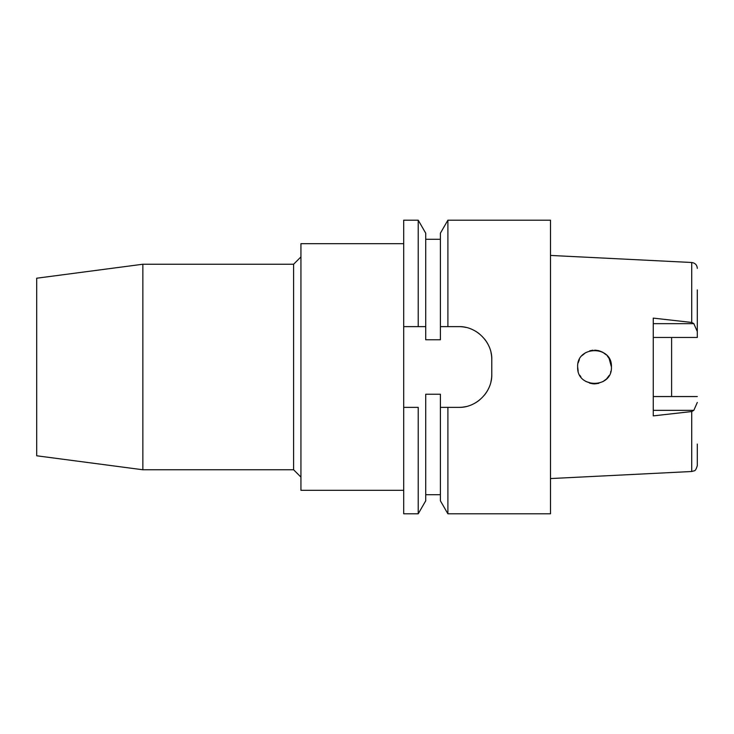 <?xml version="1.0" encoding="UTF-8"?>
<svg xmlns="http://www.w3.org/2000/svg" width="734" height="734" viewBox="0 0 734 734"><rect width="100%" height="100%" fill="white"/><g stroke="black" fill="none" stroke-linecap="round" stroke-linejoin="round"><path stroke-width="1.1" d="M550.5 478.568L691.722 471.503L694.19 470.824C695.236 470.833 696.272 469.109 697.3 465.64L697.3 444.07M671.61 396.543L671.61 337.457L671.61 396.543M697.3 289.93L697.3 337.457L697.3 289.93M697.3 331.557L693.832 323.657L691.722 322.455L653.26 318.116L653.26 415.884L691.722 411.545L693.832 410.343L653.26 410.343M691.722 322.455L691.722 262.497L550.5 255.432M577.658 367C576.511 345.375 612.477 345.108 611.422 367C612.413 388.818 576.64 388.754 577.658 367L578.172 371.147M579.851 375.322L580.906 376.964M585.906 381.506L593.347 383.836M592.962 383.809L594.494 383.882M606.807 378.597L609.101 375.542M610.624 372.129L610.844 371.367M607.348 355.999L609.119 358.486L611.422 367L610.844 362.605M602.761 352.256L606.348 354.935L602.733 352.237L598.843 350.678L594.705 350.118M578.924 360.577L578.493 361.752M697.3 337.457L653.26 337.457M579.374 359.596L578.172 362.853L579.374 359.596M582.145 355.54L585.503 352.742L582.145 355.54M589.705 350.824L593.054 350.182M594.769 350.118L598.861 350.678M606.302 379.111L602.706 381.772M594.824 383.882L598.861 383.322L594.76 383.882M593.246 383.836L589.668 383.166M611.422 367L610.871 362.724M610.596 361.798L609.101 358.449M592.953 350.191L589.686 350.834M602.733 381.763L606.33 379.083M36.7 278.214L36.7 455.786L142.855 469.76L142.855 264.24L36.7 278.214M300.94 477.1L293.6 469.76L293.6 264.24L142.855 264.24M293.6 469.76L142.855 469.76M300.94 256.9L293.6 264.24M403.7 243.688L300.94 243.688L300.94 490.312L403.7 490.312M403.7 326.63L418.224 326.63L418.224 220.2L403.7 220.2L403.7 513.8L418.224 513.8L418.224 407.37L403.7 407.37L418.224 407.37M418.802 326.63L425.72 326.63L425.72 233.173L425.72 339.769L440.4 339.769L440.4 326.63L447.896 326.63L447.896 220.2L550.5 220.2L550.5 513.8L447.896 513.8L447.896 407.37L458.75 407.37L445.345 407.37M442.841 326.63L447.254 326.63M490.982 352.421A33.03 33.03 0 0 1 491.78 359.66C492.367 342.218 476.293 326.052 458.75 326.63A33.03 33.03 0 0 1 466.017 327.437M473.063 329.896A33.03 33.03 0 0 1 479.357 333.842M484.587 339.08A33.03 33.03 0 0 1 488.55 345.411M465.934 406.581A33.03 33.03 0 0 1 458.75 407.37C475.99 407.93 492.266 392.213 491.78 374.34A33.03 33.03 0 0 1 490.945 381.708M488.459 388.781A33.03 33.03 0 0 1 484.449 395.085M479.183 400.287A33.03 33.03 0 0 1 472.916 404.177M447.896 407.37L440.4 407.37L440.4 394.231L425.72 394.231L425.72 500.827L418.224 513.8M418.224 326.63L425.72 326.63M440.4 407.37L440.4 500.827L447.896 513.8M491.78 359.66L491.78 374.34M458.75 326.63L447.896 326.63M447.896 220.2L440.4 233.173L440.4 326.63M653.26 396.543L697.3 396.543M697.3 402.443L693.832 410.343M691.722 471.503L691.722 411.545M653.26 323.657L693.832 323.657M697.3 268.36C697.052 264.983 695.19 263.029 691.722 262.497M425.72 494.716L440.4 494.716M425.72 239.284L440.4 239.284M425.72 233.173L418.224 220.2"/></g></svg>
